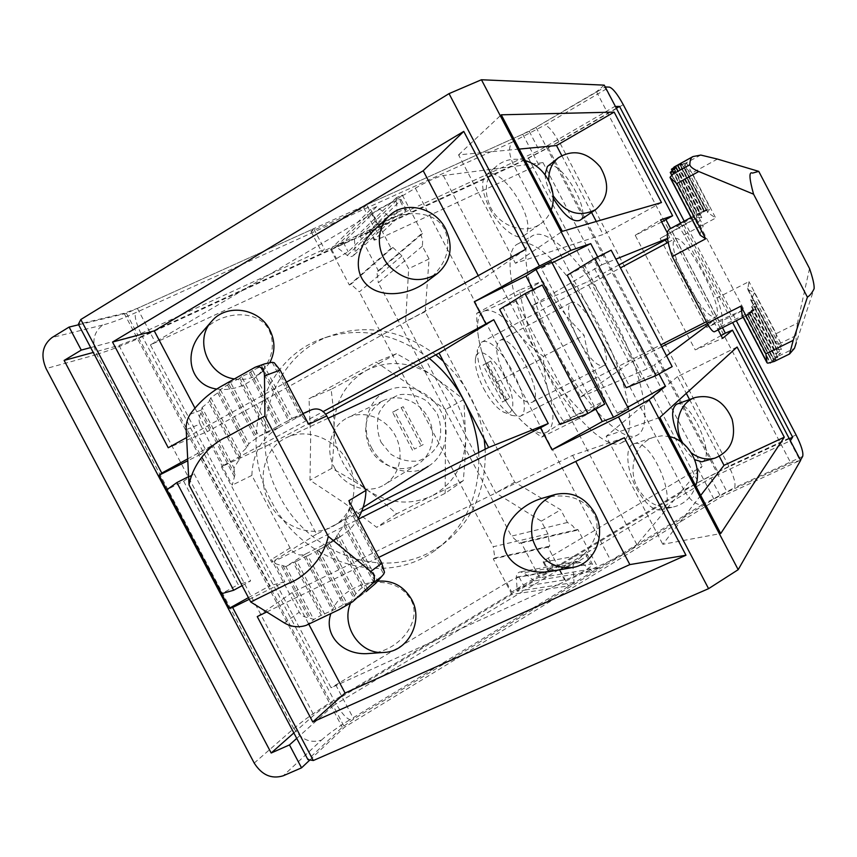 <?xml version="1.0" encoding="UTF-8"?>
<svg xmlns="http://www.w3.org/2000/svg" width="857" height="857" viewBox="0 0 857 857"><rect width="100%" height="100%" fill="white"/><g stroke="black" fill="none" stroke-linecap="round" stroke-linejoin="round"><path stroke-width="0.64" stroke-dasharray="4.29 3.21" d="M484.43 310.962L501.624 303.378C506.166 315.226 511.597 325.049 517.896 332.827C504.195 315.912 493.043 308.627 484.43 310.962C477.488 314.198 475.828 324.76 479.427 342.65L481.323 350.095L479.395 342.254C477.649 334.026 476.749 324.375 476.696 313.308L484.43 310.962M548.448 391.06C541.624 369.806 531.436 350.395 517.896 332.827C524.034 340.722 532.561 348.585 543.477 356.416C543.756 369.913 545.416 381.461 548.448 391.06C551.297 400.722 556.322 410.835 563.542 421.387L547.752 431.639C554.415 425.597 554.64 412.067 548.448 391.06M514.179 412.699L518.635 417.82C531.469 431.221 541.174 435.827 547.752 431.639L541.699 437.156C532.347 430.675 524.741 424.301 518.881 418.023L514.179 412.699C507.387 404.643 501.538 394.466 496.621 382.168C489.24 371.038 484.141 360.336 481.323 350.095C488.361 373.127 499.31 393.995 514.179 412.699M505.437 377.187C515.914 395.538 524.773 403.926 531.993 402.34C546.22 396.437 512.732 332.237 499.76 340.54C494.296 345.671 496.182 357.883 505.437 377.187M563.542 421.387L605.363 400.465L585.342 415.377C567.902 398.634 553.065 379.876 540.831 359.126C530.612 337.08 523.52 314.026 519.567 289.977L542.749 281.032C554.083 301 567.87 319.061 584.11 335.216C588.234 357.894 595.315 379.64 605.363 400.465M541.699 437.156L585.342 415.377M543.477 356.416L584.11 335.216M501.624 303.378L542.749 281.032M476.696 313.308L519.567 289.977M496.621 382.168L540.831 359.126M540.146 359.79C568.48 414.584 607.324 452.25 621.796 442.64L623.928 441.162C638.058 428.286 625.042 373.663 598.304 323.967C571.79 274.133 534.768 235.429 518.099 243.816C501.752 250.233 510.858 304.76 540.146 359.79M556.557 351.231C585.042 406.282 623.532 444.387 637.512 434.992C653.795 426.143 641.689 371.317 614.705 319.875C587.966 268.305 549.937 226.987 533.365 235.3C517.489 241.438 527.151 295.933 556.557 351.231M578.143 339.265C588.738 358.065 597.254 366.892 603.692 365.757C616.194 360.754 582.053 295.269 570.805 302.682C566.156 307.417 568.609 319.607 578.143 339.265M745.751 315.622L770.389 362.725L776.014 359.49L751.418 312.484L745.751 315.622L770.132 362.918M674.93 171.614L703.265 225.777L697.234 223.988L701.722 217.485L696.687 217.56L702.001 212.772L697.673 214.154L705.889 209.933L681.808 163.891L678.241 166.247L702.226 212.075L705.889 209.933M751.418 312.484L747.465 314.208L771.943 361.001L776.014 359.49M747.711 314.005L772.168 360.754L777.749 357.551L753.335 310.898L747.465 314.208M753.335 310.898L749.404 312.623L773.7 359.062L777.749 357.551M669.456 229.13L676.944 226.291C678.551 226.377 680.929 229.269 684.068 234.979L717.03 297.979L748.964 281.599L747.765 289.484L754.449 292.805L750.786 300.261L756.324 301.332L751.632 306.935L756.463 306.602L750.989 310.855L755.231 309.334L749.404 312.623M749.65 312.419L773.7 359.062M669.735 229.001L703.64 210.736L679.376 164.351L674.02 167.072M717.03 297.979C722.719 313.726 723.994 323.303 720.855 326.688L755.231 309.334L779.452 355.644L794.471 348.296M773.925 358.815L779.452 355.644L775.167 357.058L780.813 353.148L776.249 353.984L781.498 349.452L776.646 349.688L781.498 344.503L776.196 343.839L776.185 333.641L748.964 281.599M694.009 156.22L675.798 166.719L699.955 212.9M681.808 163.891L675.798 166.719M702.226 212.075L708.107 209.14L684.197 163.441L680.651 165.776L704.454 211.272L708.107 209.14M684.197 163.441L678.241 166.247M704.454 211.272L710.292 208.369L707.4 212.332L715.724 218.042L692.156 172.985L684.625 167.736L708.225 212.857M700.79 155.063L680.651 165.776M720.855 326.688L714.47 331.713L749.468 314.08L774.246 361.45L770.625 362.811M749.061 314.273L745.494 315.826M749.468 314.08L742.955 315.73L767.786 363.186M685.975 163.28L686.564 163.001L710.292 208.369M686.564 163.001L683.79 166.772L684.625 167.736M699.923 234.175L703.265 225.777M809.522 268.498L797.449 323.11L776.185 333.641M797.449 323.11L796.024 335.58L796.282 342.661L814.129 288.691M675.745 167.822L701.722 217.485M677.244 165.433L702.001 212.772M756.463 306.602L780.813 353.148M756.324 301.332L781.498 349.452M754.449 292.805L781.498 344.503M686.693 282.724C699.676 306.185 709.264 317.636 715.477 317.09C727.154 312.719 684.947 231.765 674.684 238.857C670.667 243.752 674.673 258.375 686.693 282.724M483.627 388.553C490 400.251 496.503 408.028 503.145 411.863C515.411 418.495 516 398.216 504.837 377.198C493.986 356.009 477.006 344.9 475.442 358.762C474.789 366.539 477.52 376.469 483.627 388.553M505.673 400.144L502.47 402.051L483.048 365.039L486.369 363.368L505.673 400.144L509.99 397.916L502.47 402.051M487.783 386.453C495.732 401.044 503.787 410.707 511.972 415.452L520.006 416.395C537.532 408.993 497.467 332.184 481.366 342.329L477.553 349.463C476.76 359.062 480.177 371.392 487.783 386.453M506.819 399.812L487.365 362.747L490.665 361.097L509.99 397.916M490.665 361.097L486.369 363.368M487.365 362.747L483.048 365.039M365.95 370.653L396.48 353.684C410.439 361.386 422.372 368.628 432.282 375.409C409.85 361.343 387.739 359.769 365.95 370.653C345.189 383.111 334.541 402.158 334.005 427.814C333.962 416.148 332.987 403.326 331.081 389.357L365.95 370.653M465.683 438.998C464.976 412.367 453.846 391.178 432.282 375.409L463.883 399.501L465.683 438.998C465.619 450.953 464.805 464.869 463.23 480.723L431.799 495.946C453.192 484.334 464.483 465.351 465.683 438.998M366.475 489.54C387.942 503.691 409.721 505.834 431.799 495.946L396.577 513.889C386.111 504.334 376.073 496.214 366.475 489.54C356.962 482.791 345.392 475.742 331.788 468.361C333.416 452.967 334.155 439.448 334.005 427.814C335.044 453.503 345.864 474.082 366.475 489.54M369.999 448.382C378.89 466.187 401.869 474.114 417.38 464.43C432.153 455.86 437.188 434.167 428.039 417.53C419.084 400.787 398.141 393.159 382.897 400.851C365.746 411.938 361.45 427.782 369.999 448.382M463.23 480.723L445.147 493.332L376.684 527.334L344.257 502.995L309.977 480.199L310.652 439.127L309.023 398.741L376.159 362.072L445.629 409.507L445.147 493.332M396.577 513.889L376.684 527.334M463.883 399.501L445.629 409.507M396.48 353.684L376.159 362.072M331.081 389.357L309.023 398.741M331.788 468.361L309.977 480.199M435.806 354.852C401.076 329.388 365.361 323.25 328.681 336.447C269.762 358.312 247.116 437.702 279.607 496.128C307.342 551.212 376.427 579.203 427.804 553.386L441.869 545.084C471.886 522.524 486.326 490.568 485.201 449.207M484.173 439.02C479.438 408.5 465.822 382.586 443.348 361.279M429.293 358.355C394.059 332.237 357.798 325.874 320.529 339.265C261.031 361.354 238.278 441.612 271.144 500.724C301.793 562.396 383.208 588.888 435.088 550.419C465.672 527.387 480.22 494.735 478.731 452.475M334.498 467.708C343.903 486.497 368.007 494.96 384.225 484.837C399.673 475.892 404.858 453.042 395.184 435.452C385.725 417.755 363.722 409.635 347.781 417.68C330.781 425.597 324.546 449.657 334.498 467.708M324.771 614.244L296.822 561.174L294.712 561.828L293.308 562.535L321.107 615.305L335.869 608.941L344.664 604.046L347.042 603.607L339.179 609.595M186.183 429.636L200.088 424.086C198.438 420.744 198.717 417.113 200.924 413.181L202.07 407.503L233.94 467.986L240.099 458.141L240.324 453.91L246.666 447.75L248.83 443.658L258.985 436.352L269.944 430.407L241.663 376.673L249.291 372.956L277.507 426.561L269.944 430.407M358.205 518.442C353.855 525.802 348.178 531.651 341.182 536.011L305.488 554.051C299.275 556.311 294.133 554.286 290.062 547.944L251.862 475.41C252.665 453.674 261.728 437.67 279.028 427.397L258.985 436.352L230.79 382.811L220.378 389.614L219.049 391.928L210.79 397.819L208.744 401.976L239.274 459.93M296.822 561.174L304.246 557.082L332.13 610.034M335.869 608.941L307.834 555.69L304.246 557.082M307.834 555.69L315.247 551.597L343.228 604.731M348.874 500.724L350.042 506.787L349.613 509.476L345.092 519.074L344.921 524.227L344.043 526.016L338.226 533.172L335.955 537.596L327.535 544.923L315.247 551.597M337.337 538.153L318.911 550.162L347.042 603.607L357.915 597.511L366.175 591.566L337.101 536.311M221.524 386.164L238.428 379.094L266.548 432.517M241.663 376.673L238.428 379.094M277.507 426.561L280.978 424.408L252.601 370.492L260.239 366.785L288.541 420.573L280.978 424.408M252.601 370.492L249.291 372.956M288.541 420.573L292.098 418.387L300.571 416.277L302.65 416.727L308.659 424.29M254.143 367.728L263.41 364.45L260.239 366.785M305.488 554.051L285.884 566.606L313.748 619.504L308.638 617.651C304.171 617.276 301.032 615.465 299.211 612.219L271.455 559.535C273.276 562.781 276.436 564.624 280.925 565.052L308.638 617.651M286.667 566.198L293.308 562.535M306.078 625.396L314.519 619.075L321.107 615.305M314.519 619.075L313.748 619.504M285.884 566.606L280.925 565.052M263.41 364.45L292.098 418.387M263.624 364.289L264.717 363.839M200.088 424.086L232.247 485.116L235.011 474.542L233.94 467.986M251.862 475.41L232.247 485.116M202.07 407.503L208.744 401.976M210.79 397.819L240.324 453.91M220.378 389.614L248.83 443.658M329.334 543.209L357.915 597.511M338.226 533.172L368.103 589.927M345.092 519.074L377.53 580.725M279.028 427.397L311.477 409.807M269.43 502.973C281.782 527.644 313.169 538.924 334.08 525.662C353.77 514.071 360.186 484.441 347.556 461.473C335.183 438.366 306.827 427.568 286.356 437.713C264.245 447.815 256.35 479.277 269.43 502.973M381.097 442.362L390.771 454.135C399.405 459.77 408.585 462.041 418.302 460.959C427.429 457.702 434.338 451.671 439.02 442.844C441.719 432.999 441.066 423.122 437.038 413.192L427.182 401.258C418.366 395.623 409.078 393.438 399.341 394.702C390.256 398.141 383.465 404.268 378.955 413.106C376.405 422.865 377.112 432.614 381.097 442.362M423.144 444.622L414.467 449.079L394.563 411.21L403.186 406.657L423.144 444.622L414.467 449.079M371.435 447.472C382.051 468.736 409.603 478.131 428.125 466.379C445.554 456.085 451.468 430.396 440.627 410.685C430.021 390.856 405.243 381.783 387.107 390.749C367.524 399.694 360.165 427.054 371.435 447.472M412.528 450.225L392.56 412.228L401.205 407.653L421.226 445.747M401.205 407.653L403.186 406.657M392.56 412.228L394.563 411.21M372.324 213.875C376.855 209.033 401.965 196.821 401.162 199.842L369.281 230.962C369.538 231.465 371.606 230.844 375.473 229.098L331.573 249.333L343.303 242.435L372.324 213.875L377.53 223.784L348.188 251.744L336.447 258.61L150.425 344.9L331.07 687.764L610.784 560.607C623.66 554.49 632.37 549.176 636.901 544.666L702.14 466.347L548.234 558.068C544.613 560.274 542.942 561.635 543.22 562.16L585.567 554.211L590.698 563.992L548.052 571.34C547.741 570.783 549.401 569.402 553.022 567.184L511.65 592.037C516.964 588.952 521.077 587.066 524.002 586.37L564.527 579.878C571.18 579.128 595.39 565.341 592.337 564.056L590.698 563.992M150.425 344.9L415.345 188.186C427.739 181.095 437.049 176.874 443.262 175.524L542.995 162.594L380.283 238.257L374.123 240.185L374.638 239.478L406.336 209.708C407.204 206.805 382.115 219.06 377.53 223.784M361.643 511.436L316.522 534.157L269.334 444.547L325.714 414.167M800.631 460.391L790.743 462.866L727.122 492.068L713.892 499.053L353.716 719.002L342.264 727.239L307.92 759.602M585.567 554.211L587.184 554.233C590.173 555.4 565.941 569.155 559.342 570.012L519.128 577.093C516.225 577.822 512.111 579.718 506.798 582.792L331.07 687.764M604.26 85.143L596.483 91.699L536.021 127.286L522.727 134.228L137.377 308.37L124.136 313.298L78.373 324.235M269.334 444.547L221.395 466.819L223.559 465.372L212.868 445.083L200.667 454.264L269.934 585.717L248.434 597.64M223.559 465.372L323.218 411.553M187.694 458.881L212.868 445.083M186.59 437.573L286.474 382.115M249.291 599.268L284.845 581.71L274.165 561.442L358.547 519.096M266.752 611.962L378.708 557.414M618.904 264.952L587.024 282.049L532.54 305.424L601.828 264.792L597.725 256.961M601.828 264.792L615.872 259.146M667.517 238.396L669.788 237.475L667.56 238.76M667.421 232.975L669.788 237.475M659.001 373.941L654.319 364.986L666.521 355.848M708.043 324.803L713.399 320.797L718.145 329.881M713.399 320.797L707.368 323.582M661.743 346.721L629.499 363.089L587.024 282.049M532.54 305.424L580.575 397.005L629.499 363.089M580.575 397.005L647.089 368.971L654.319 364.986M594.469 268.541L647.089 368.971M708.771 322.864L666.96 242.992M221.395 466.819L271.68 562.256L274.165 561.442M316.522 534.157L271.68 562.256M722.494 327.685L670.592 228.519M596.483 91.699L790.743 462.866M542.995 162.594L702.14 466.347M284.845 581.71L269.934 585.717M200.667 454.264L187.79 460.755M188.604 476.599L194.153 473.782L183.655 481.184L166.933 489.701M183.655 481.184L238.182 584.624L221.749 593.644M533.108 289.591L595.776 409.089M552.09 262.917L541.281 268.316L617.222 413.16L628.588 408.853M541.281 268.316L551.479 261.739M542.224 284.985L516.31 301.011L499.652 309.431M516.31 301.011L576.311 415.399L559.996 424.451M627.753 407.246L617.222 413.16M611.17 250.18L583.146 267.202L567.216 275.258M583.146 267.202L641.786 379.105L626.178 387.76M661.658 221.963L635.208 235.289L695.209 349.881L722.601 338.376M721.101 335.526L695.209 349.881M660.158 238.471L683.715 224.716L696.205 218.364L660.158 238.471L706.736 327.438L731.696 316.404L743.972 309.666L718.744 320.839L706.736 327.438M672.381 232.247L718.744 320.839M635.208 235.289L660.576 219.874M672.167 366.625L641.786 379.105M604.688 404.129L576.311 415.399M683.715 224.716L731.696 316.404M696.205 218.364L743.972 309.666M242.103 585.62L250.63 580.928L238.182 584.624M194.153 473.782L250.63 580.928M596.29 221.47L603.103 234.486L515.4 263.238L562.331 231.336M561.742 155.524L591.544 212.418M519.235 149.086L458.57 154.871L515.4 263.238M489.754 208.508C499.588 227.758 517.21 241.32 523.97 235.664C540.585 225.616 500.392 161.662 485.737 175.396C480.573 181.277 481.913 192.322 489.754 208.508M545.02 174.667C545.427 180.688 547.698 187.726 551.833 195.76L553.193 198.256M579.878 220.324C593.076 212.943 559.021 156.135 547.398 166.483M661.475 202.541L603.103 234.486M458.57 154.871L501.27 114.806M194.968 408.146L207.351 431.639L168.24 447.761M478.249 275.643L480.723 280.335L207.351 431.639M525.598 249.355L480.723 280.335M426.722 281.653C446.068 265.263 452.089 247.952 444.762 229.708C434.424 207.919 395.816 208.476 374.22 230.03M216.746 389.046C230.597 390.931 243.645 386.957 255.889 377.134C271.626 362.318 276.083 346.774 269.227 330.502C258.835 308.563 220.356 310.009 201.984 332.366M700.715 495.4L662.804 544.313L720.705 533.557M737.095 347.031L677.544 376.619L686.307 393.331M689.553 399.544L719.344 456.417M677.544 376.619L606.167 436.32L662.804 544.313M680.629 441.559L680.801 441.891C685.236 450.193 689.864 456.128 694.684 459.673M701.744 461.805C716.966 458.57 690.303 397.991 676.602 404.215M636.462 488.276C644.978 503.391 653.013 510.622 660.554 509.936C680.329 506.358 651.588 436.545 633.698 443.851C624.935 445.876 626.006 468.875 636.462 488.276M606.167 436.32L659.869 417.445M624.367 437.723L572.562 455.378L292.151 592.605L308.745 624.121M292.151 592.605L257.239 616.601M572.562 455.378L575.733 461.42M551.319 571.276C582.096 566.82 606.06 534.864 593.697 513.536C583.392 497.713 566.381 492.582 542.652 498.142M368.756 653.516C398.387 652.488 423.347 621.1 410.771 599.525C401.858 585.363 387.3 579.975 367.075 583.371C348.713 588.159 336.651 598.218 330.888 613.548M269.869 362.5L262.435 371.574C254.39 378.108 245.027 380.551 234.336 378.923M350.47 603.253C355.28 591.694 363.475 584.485 375.045 581.624L377.209 581.239M548.769 180.623L553.086 195.621M525.309 160.677C514.382 157.634 504.805 159.434 496.557 166.076C485.233 177.324 483.294 191.207 490.729 207.726C500.317 227.062 525.898 235 540.831 223.623C545.577 220.195 549.016 215.653 551.147 209.997M669.949 436.684L661.893 435.806L654.02 437.177C635.637 442.48 626.992 468.704 637.683 487.944C646.66 502.952 658.754 509.251 673.977 506.841C684.604 504.023 691.845 497.028 695.702 485.844M682.9 443.262L691.278 452.828M309.902 759.945L344.525 727.207L720.866 497.081L800.513 460.166M684.218 221.17L736.313 320.722M90.671 347.578L137.827 334.948L324.46 249.141L321.729 251.904L374.198 227.758L377.209 224.888L366.646 204.759L529.219 131.292L605.203 86.964M604.581 86.932L615.412 106.461M680.608 223.12L732.639 322.564M598.015 567.859L592.444 571.255L580.864 562.396L577.04 561.421C574.351 562.16 573.001 564.077 572.99 567.163L574.04 582.481L568.395 585.931L548.03 547.162L549.723 546.155L547.966 533.922L541.26 521.163L495.753 492.914L405.65 321.364L408.682 268.67L401.965 255.868L392.881 247.469L391.092 248.305L370.653 209.376L376.694 206.633L388.724 216.21C391.178 217.903 393.47 217.914 395.602 216.232L397.112 212.365L396.352 197.699L402.297 195L422.533 233.554L420.787 234.368L422.672 240.239L422.394 246.195L429.068 258.921L425.201 311.691L514.736 482.191L560.757 509.797L567.42 522.47L572.455 525.598L576.193 530.462L577.854 529.476L598.015 567.859L547.709 576.397L710.892 478.045L790.358 440.755M790.015 441.28L800.192 460.723M623.243 104.64L559.3 141.759L513.825 165.508L683.886 489.979L334.048 700.276C316.779 710.86 303.421 720.234 293.94 728.407L254.208 763.073M802.677 456.395L734.588 487.654C735.949 483.926 734.063 476.846 728.921 466.379L559.3 141.759M728.921 466.379L683.886 489.979C689.799 500.113 695.884 505.062 702.151 504.816L350.01 719.687C345.757 718.262 340.433 711.792 334.048 700.276L142.455 336.672L513.825 165.508C508.844 154.849 508.265 147.061 512.111 142.166L544.72 125.165L609.434 87.125M567.42 522.47L511.436 536.15L519.556 543.456L521.11 542.545L539.61 577.768L547.709 576.397L542.449 579.557L534.404 580.896L517.21 591.244L525.084 590.034L542.449 579.557L592.444 571.255M422.394 246.195L378.344 282.778L511.436 536.15M401.965 255.868L359.351 291.862L350.974 284.203L349.313 284.985L330.577 249.312L138.652 337.722L118.952 345.414L93.252 352.452M547.966 533.922L493.268 546.723L359.351 291.862M429.068 258.921L408.682 268.67M541.26 521.163L560.757 509.797M370.653 209.376L330.577 249.312M376.694 206.633L336.18 246.73L347.278 255.44C349.549 256.982 351.67 256.971 353.652 255.407L355.066 251.819L354.444 238.31L336.18 246.73M396.352 197.699L354.444 238.31M789.297 438.73L717.909 471.961L698.316 482.309L539.61 577.768M616.354 108.261L548.137 147.875L528.458 158.149L359.972 235.771L378.537 271.123L376.909 271.894L378.344 282.778M534.404 580.896L523.691 572.787L520.135 571.908C517.628 572.594 516.364 574.351 516.332 577.179L517.21 591.244M78.651 324.771L126.429 313.319L313.705 228.69L324.46 249.141M126.429 313.319L137.827 334.948M377.209 224.888L539.235 150.404L614.801 106.461M529.219 131.292L539.235 150.404M366.646 204.759L363.689 207.758L311.048 231.572L313.705 228.69M402.297 195L359.972 235.771M296.736 738.391L333.18 705.686L344.525 727.207M333.18 705.686L519.749 593.248L511.918 594.426L331.188 703.126C323.592 707.721 317.818 711.739 313.855 715.199L293.855 732.928M710.892 478.045L720.866 497.081M574.04 582.481L525.084 590.034L519.749 593.248L568.395 585.931M512.111 142.166L135.588 312.709C122.262 318.718 111.303 322.832 102.701 325.049C93.531 332.141 91.538 341.9 96.712 354.327L293.662 728.375M96.712 354.327C108.71 350.888 123.965 344.996 142.455 336.662C136.552 324.846 134.26 316.865 135.588 312.709M511.918 594.426L493.246 558.882L494.832 557.961L493.268 546.723M363.689 207.758L374.198 227.758M311.048 231.572L321.729 251.904M392.881 247.469L350.974 284.203M391.092 248.305L349.313 284.985M422.533 233.554L378.537 271.123M420.787 234.368L376.909 271.894M576.193 530.462L519.556 543.456M577.854 529.476L521.11 542.545M548.03 547.162L493.246 558.882M549.723 546.155L494.832 557.961M425.201 311.691L405.65 321.364M514.736 482.191L495.753 492.914M671.684 174.742L697.544 224.18M670.57 171.914L697.362 223.12M672.284 170.511L696.923 217.614M671.813 168.915L696.966 217.003M673.602 167.736L697.866 214.111M673.709 167.254L698.08 213.843M676.119 166.665L700.255 212.793M751.353 310.47L775.542 356.705M751.193 310.823L775.36 357.026M678.562 166.183L702.515 211.979M751.878 306.345L776.56 353.523M751.889 307.02L776.463 354.005M680.961 165.722L704.733 211.176M750.871 299.372L776.903 349.12M751.107 300.464L776.892 349.763M683.79 166.772L707.411 211.936M670.131 176.531L700.008 233.64M747.593 288.113L776.217 342.832M748.204 289.923L776.538 344.075M684.068 234.979L715.724 218.042M717.438 159.07L692.156 172.985M796.024 335.58L778.21 344.343M789.683 353.887L773.828 361.622M676.944 226.291L709.703 208.647M294.712 561.828L322.521 614.63M209.858 400.733L240.099 458.141M305.649 556.375L333.555 609.359M217.817 392.977L246.666 447.75M219.049 391.928L247.759 446.433M316.672 550.89L344.664 604.046M227.748 385.414L255.889 438.87M229.087 384.536L257.196 437.927M239.821 378.312L267.952 431.757M327.535 544.923L355.719 598.475M326.196 545.813L354.327 599.257M250.694 372.163L278.921 425.8M335.955 537.596L364.868 592.541M261.653 365.982L289.966 419.801M344.921 524.227L375.912 583.103M344.043 526.016L374.702 584.281M282.949 565.556L310.673 618.176M272.172 362.307L300.571 416.277M200.924 413.181L234.647 477.188M201.652 411.231L235.011 474.542M274.24 362.725L302.65 416.727M350.042 506.787L384.493 572.262M349.613 509.476L383.668 574.19M290.062 547.944L271.455 559.535M284.363 622.932L299.211 612.219M190.147 414.295L201.706 409.871M310.941 410.075L291.873 418.527M415.345 188.186L610.784 560.607M506.798 582.792L511.65 592.037M548.234 558.068L553.022 567.184M697.994 468.715L713.892 499.053M335.73 684.861L353.716 719.002M331.573 249.333L336.447 258.61M137.377 308.37L155.449 342.671M522.727 134.228L538.689 164.683M375.473 229.098L380.283 238.257M124.136 313.298L342.264 727.239M536.021 127.286L727.122 492.068M443.262 175.524L636.901 544.666M544.12 562.171L548.951 571.373M559.342 570.012L564.527 579.878M519.128 577.093L524.002 586.37M343.303 242.435L348.188 251.744M400.24 201.159L405.404 210.983M369.785 230.244L374.638 239.478M293.94 728.407C301.225 739.645 310.405 743.555 321.482 740.105L283.206 775.799M321.482 740.105C328.07 734.117 337.572 727.304 350.01 719.687M702.151 504.816L734.588 487.654M528.458 158.149L698.316 482.309M102.701 325.049L52.041 337.529M118.952 345.414L313.855 715.199M548.137 147.875L717.909 471.961M138.652 337.722L331.188 703.126M388.724 216.21L347.278 255.44M397.112 212.365L355.066 251.819M580.864 562.396L523.691 572.787M572.99 567.163L516.332 577.179M96.584 354.584L46.085 368.585M558.903 141.769C553.226 131.582 548.501 126.043 544.72 125.165M796.057 434.906L729.157 466.069M621.796 442.64L637.512 434.992M518.099 243.816L533.365 235.3M531.993 402.34L603.692 365.757M499.76 340.54L570.805 302.682M745.322 315.89L769.94 362.95M671.545 174.882L697.234 223.977M747.283 314.273L771.761 361.054M672.134 170.629L696.687 217.56M749.222 312.687L773.507 359.104M673.441 167.833L697.684 214.164M675.659 166.836L699.805 212.997M750.989 310.845L775.167 357.058M678.101 166.365L702.065 212.182M751.632 306.924L776.238 353.973M680.501 165.894L704.293 211.379M750.786 300.239L776.646 349.677M683.811 167.222L707.421 212.365M747.754 289.462L776.174 343.796M743.18 317.261L749.393 314.123M690.988 217.517L702.151 211.508M503.145 411.863L511.972 415.452M475.442 358.762L477.553 349.463M520.006 416.395L660.779 344.878M706.382 321.707L715.477 317.09M481.366 342.329L620.447 267.887M668.16 242.349L674.684 238.857M328.681 336.447L320.529 339.265M441.869 545.084L435.088 550.419M382.897 400.851L347.781 417.68M417.38 464.43L384.225 484.837M361.793 594.79L352.698 601.743M255.322 367.15L256.093 366.882M303.014 413.556L292.151 418.366M341.182 536.011L324.974 546.584M328.038 418.28L286.356 437.713M363.132 507.355L334.08 525.662M543.22 562.16L548.052 571.34M587.184 554.233L592.337 564.056M401.162 199.842L406.336 209.708M369.281 230.962L374.123 240.185M262.435 371.574L255.889 377.134M375.045 581.624L367.075 583.371M523.97 235.664L540.831 223.623M485.737 175.396L496.557 166.076M660.554 509.936L673.977 506.841M633.698 443.851L654.02 437.177M395.602 216.232L353.652 255.407M577.04 561.421L520.135 571.908"/><path stroke-width="1.29" d="M770.057 362.929L770.625 362.811M673.441 167.833L677.244 165.433L671.417 169.268L675.745 167.822L670.238 172.396L671.684 174.742M774.246 361.45L767.786 363.186L766.994 362.779L765.879 353.802L740.93 306.131L742.13 314.862L766.994 362.372M742.558 315.665L742.13 314.862M753.571 194.185C749.147 178.288 748.804 171.271 752.553 173.103L758.756 171.379L809.522 268.498C812.843 278.118 814.386 284.856 814.129 288.691C812.222 292.687 809.983 295.504 807.412 297.165L753.571 194.185L698.776 171.507L676.816 183.58L705.707 238.803L700.608 235.493L699.923 234.175M676.816 183.58L670.024 177.442L674.93 171.614L670.453 172.407M807.412 297.165L793.186 340.39L789.586 353.973L794.471 348.296L796.282 342.661M714.47 331.713L714.384 331.766C712.799 331.916 710.399 329.077 707.196 323.25L672.274 256.543L705.707 238.803M758.756 171.379L717.438 159.07L700.79 155.063L692.938 156.574C690.967 157.559 689.939 160.27 689.831 164.726C690.239 166.826 693.217 169.086 698.776 171.507M672.274 256.543C666.81 240.678 665.868 231.54 669.456 229.13L690.988 217.517M485.201 449.207L484.173 439.02M443.348 361.279L435.806 354.852M478.731 452.475C475.271 414.338 458.784 382.972 429.293 358.355M366.175 591.566L375.912 583.103L383.668 574.19L384.493 572.262L381.804 563.295L348.874 500.724L365.96 490.354C365.639 500.692 363.057 510.044 358.205 518.442M256.093 366.882L264.706 363.839L272.172 362.307L274.24 362.725L280.143 370.095L308.659 424.29L326.796 415.913L365.96 490.354M250.726 601.989L189.043 484.944C193.896 458.966 215.493 441.13 226.923 436.856L264.931 416.009L328.285 536.364C322.521 562.845 299.875 579.707 288.391 583.424L250.726 601.989L284.363 622.932C291.251 626.96 298.482 627.774 306.078 625.396L339.179 609.595L352.698 601.743L372.581 583.424C375.548 579.096 374.948 575.111 370.76 571.458L381.804 563.295M189.043 484.944L186.183 429.636C185.894 424.001 187.212 418.891 190.147 414.295C198.717 402.565 209.183 393.192 221.524 386.164L255.322 367.15C261.16 365.821 264.213 368.735 264.47 375.869L280.143 370.095M264.931 416.009L264.47 375.869M328.285 536.364L370.76 571.458M303.014 413.556L311.477 409.807C317.711 407.632 322.821 409.667 326.796 415.913M325.714 414.167L439.052 353.105L488.619 447.493L361.643 511.436M323.218 411.553L493.761 319.715L439.052 353.105M535.968 269.473L613.505 417.338L628.588 408.853L551.479 261.739L535.968 269.473L525.962 275.965L474.307 301.75L485.844 323.742M474.307 301.75L539.428 266.045L570.858 250.383L590.741 243.624L552.09 262.917M187.79 460.755L159.081 475.228L229.237 608.288L232.633 607.495L313.308 760.523L307.92 759.602L78.373 324.235L80.804 319.522L449.036 93.627L539.428 266.045M80.804 319.522L161.769 473.096L187.694 458.881M112.535 342.061L463.755 131.4L423.219 170.747L154.26 330.877L112.535 342.061L168.24 447.761L186.59 437.573M286.474 382.115L525.598 249.355L463.755 131.4M232.633 607.495L249.291 599.268M313.308 760.523L708.578 588.663L738.188 569.68L800.631 460.391L732.467 330.138L725.365 333.159L722.494 327.685M358.547 519.096L540.467 427.814L551.994 449.775L618.529 416.909L708.578 588.663M266.752 611.962L257.239 616.601L312.762 721.948L685.975 555.24L624.367 437.723L378.708 557.414M618.529 416.909L649.103 399.705L738.188 569.68M597.725 256.961L590.741 243.624M615.872 259.146L667.517 238.396M449.036 93.627L481.441 79.755L604.26 85.143L672.616 215.782L660.576 219.874L667.421 232.975M481.441 79.755L570.858 250.383M614.148 112.106L501.27 114.806L562.331 231.336L661.475 202.541L614.148 112.106L556.504 145.529L561.742 155.524M649.103 399.705L665.386 386.121L659.001 373.941M718.145 329.881L722.601 338.376L732.467 330.138M666.521 355.848L708.043 324.803M659.869 417.445L720.705 533.557L784.284 437.209L737.095 347.031L659.869 417.445M707.368 323.582L661.743 346.721M667.56 238.76L618.904 264.952M666.96 242.992L665.396 240.014M540.467 427.814L548.234 423.529L488.619 447.493M548.234 423.529L493.761 319.715M159.081 475.228L161.769 473.096M672.616 215.782L661.658 221.963M670.592 228.519L666.018 219.767M248.434 597.64L229.237 608.288M233.661 590.259L176.885 482.566L166.933 489.701L221.749 593.644L233.661 590.259L242.103 585.62M613.505 417.338L602.3 421.526L551.994 449.775M525.962 275.965L533.108 289.591M595.776 409.089L602.3 421.526M559.996 424.451L499.652 309.431L525.02 293.672L542.224 284.985L604.688 404.129L587.859 413.492L559.996 424.451M665.386 386.121L627.753 407.246M656.098 375.559L626.178 387.76L567.216 275.258L594.747 258.471L611.17 250.18L672.167 366.625L656.098 375.559L594.747 258.471M725.365 333.159L721.101 335.526M525.02 293.672L587.859 413.492M176.885 482.566L188.604 476.599M591.544 212.418L596.29 221.47M556.504 145.529L519.235 149.086M553.193 198.256C563.906 215.343 572.797 222.702 579.878 220.324L595.701 209.59C608.609 198.181 610.077 183.923 600.125 166.836C587.152 151.914 573.258 148.872 558.443 157.72C551.726 163.312 548.501 170.95 548.769 180.623M558.443 157.72L547.398 166.483L545.02 174.667M154.26 330.877L194.968 408.146M423.219 170.747L478.249 275.643M389.196 215.857L374.22 230.03C356.48 246.677 353.095 271.39 366.475 284.449C379.63 297.69 407.043 296.608 426.722 281.653L437.563 273.426C420.616 283.646 404.322 281.042 388.692 265.616C375.987 250.758 376.309 227.812 389.196 215.857C404.825 200.163 435.195 207.458 445.683 228.948C453.599 246.72 450.9 261.546 437.563 273.426M234.336 378.923C207.78 375.377 193.886 339.779 211.754 321.214L201.984 332.366C182.123 353.802 190.511 385.575 216.746 389.046M719.344 456.417L724.015 465.33L700.715 495.4M686.307 393.331L689.553 399.544M694.684 459.673L701.744 461.805L714.909 458.141C730.753 451.414 736.484 438.43 732.092 419.191C724.197 401.108 711.856 393.888 695.059 397.552C679.58 402.544 672.756 424.943 681.936 441.537L682.9 443.262M695.059 397.552L676.602 404.215C670.206 409.185 671.545 421.633 680.629 441.559M784.284 437.209L724.015 465.33M308.745 624.121L345.06 693.056L312.762 721.948M575.733 461.42L629.863 564.592L345.06 693.056M685.975 555.24L629.863 564.592M555.207 494.489L542.652 498.142C518.924 504.923 501.399 526.305 503.841 544.827C505.984 563.413 527.484 575.518 551.319 571.276L572.326 567.57C552.497 568.877 539.149 559.085 532.261 538.196C529.272 516.471 536.921 501.902 555.207 494.489C572.005 490.997 585.224 497.253 594.865 513.247C606.863 534.511 594.747 564.42 572.326 567.57M330.888 613.548C323.26 635.133 342.811 655.873 368.756 653.516L384.236 652.413C360.39 655.027 340.658 626.392 350.47 603.253M211.754 321.214C226.666 303.067 259.371 308.274 269.826 329.934C275.279 341.032 275.29 351.884 269.869 362.5M377.209 581.239C392.217 579.878 403.679 585.931 411.585 599.386C423.883 620.832 408.35 651.599 384.236 652.413M553.086 195.621C565.138 213.082 579.343 217.732 595.701 209.59M551.147 209.997C558.593 191.529 545.331 166.215 525.309 160.677M695.702 485.844C702.483 466.176 689.264 440.937 669.949 436.684M691.278 452.828C698.798 458.441 706.682 460.209 714.909 458.141M800.513 460.166L802.677 456.395C803.587 452.753 801.391 445.597 796.057 434.906L736.313 320.722M93.252 352.452L64.125 360.433L81.265 350.095L69.117 327.053L52.041 337.529C42.443 345.082 40.461 355.441 46.085 368.585L254.208 763.073C261.856 775.082 271.53 779.324 283.206 775.799L301.546 767.84L309.902 759.945M605.203 86.964L609.434 87.125C612.884 88.314 617.49 94.152 623.243 104.64L684.218 221.17M615.412 106.461L619.536 106.418L680.608 223.12M732.639 322.564L792.618 437.188L789.297 438.73M790.358 440.755L792.618 437.188M64.125 360.433L271.187 753.014L289.462 744.915L301.546 767.84M81.265 350.095L90.671 347.578M69.117 327.053L78.651 324.771M619.536 106.418L616.354 108.261M289.462 744.915L296.736 738.391M293.855 732.928L271.187 753.014M671.609 169.225L672.284 170.511M670.367 177.688L700.608 235.493M707.196 323.25L740.93 306.131M793.186 340.39L765.879 353.802M689.831 164.726L671.62 174.796M372.581 583.424L381.751 576.461M670.238 172.386L671.545 174.882M671.417 169.268L672.134 170.629M742.141 315.29L766.983 362.757M670.035 177.463L700.158 235.043M674.02 167.072L692.66 156.724M789.586 353.973L774 361.579M714.384 331.766L743.18 317.261M660.779 344.878L706.382 321.707M620.447 267.887L668.16 242.349M387.107 390.749L328.038 418.28M428.125 466.379L363.132 507.355"/></g></svg>
